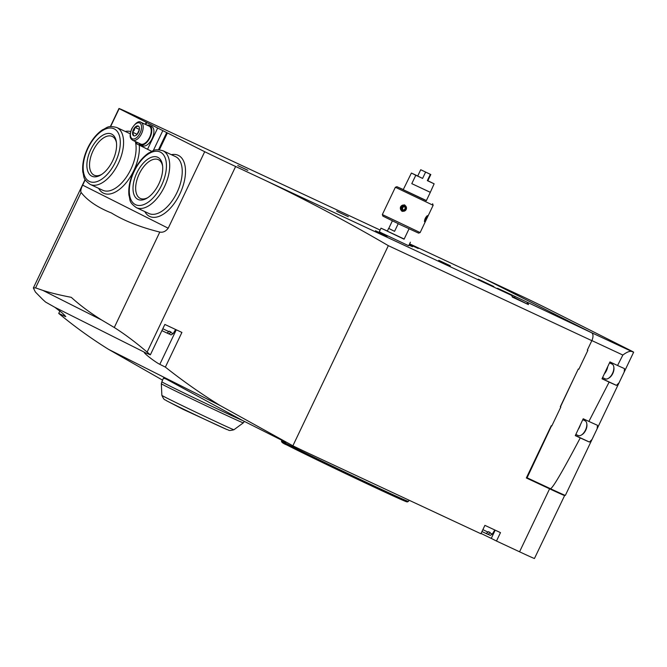 <?xml version="1.0" encoding="UTF-8"?>
<svg xmlns="http://www.w3.org/2000/svg" width="667" height="667" viewBox="0 0 667 667"><rect width="100%" height="100%" fill="white"/><g stroke="black" fill="none" stroke-linecap="round" stroke-linejoin="round"><path stroke-width="1" d="M410.397 242.196L408.688 245.764L381.466 232.908L379.298 231.741L380.999 228.172L404.169 239.028M450.408 265.808L438.744 260.297L450.408 265.808M348.316 216.717L336.652 211.206L348.316 216.717M408.979 245.156L412.514 246.748L409.054 245.006M387.143 236.268L375.479 230.757L387.143 236.268M409.346 244.397L418.209 248.491L409.446 244.172M493.847 286.535L478.289 279.19L493.847 286.535M519.56 551.801L549.6 488.819A34.892 0.467 25.5 0 0 564.624 495.548L534.442 558.512A34.892 0.467 -154.5 0 1 519.56 551.801L496.473 541.029L500.483 532.633L484.909 525.363L480.907 533.758L308.404 453.226A1163.09 987.31 -63.3 0 1 292.88 445.789L388.336 245.664C349.425 222.903 308.721 201.301 266.225 180.84L511.005 295.114L497.532 288.286L504.444 291.429L591.537 332.708A6.978 3.685 115 0 1 591.829 340.662L587.319 350.108L587.86 350.358L587.327 350.092M483.8 278.464A6.978 3.685 115 0 1 483.85 278.481A6.978 3.685 115 0 1 483.909 278.506L591.537 332.708A6.978 3.685 115 0 0 591.337 332.583L485.176 279.131A6.978 3.685 115 0 0 485.126 279.106A6.978 3.685 115 0 0 484.934 279.031M110.597 126.597L119.16 108.646A34.892 0.467 -154.5 0 1 118.968 108.488A34.892 0.467 -154.5 0 1 131.324 113.974A2000.516 26.68 -154.5 0 1 158.596 126.647L160.539 127.555M119.16 108.646L204.702 151.717A34.892 0.467 -154.5 0 0 235.634 166.5A2000.516 26.68 -154.5 0 0 266.225 180.84M511.005 295.114A6.978 3.685 115 0 1 512.331 297.082L528.439 304.602A6.978 3.685 -65 0 0 527.113 302.635M482.866 529.656L488.094 532.149L486.068 533.5L481.966 531.541L486.068 533.5M481.049 533.467L491.262 538.402L495.189 530.157M496.473 541.029L491.262 538.402M549.6 488.819L526.338 477.964L551.267 425.688L551.809 425.938L560.822 407.045L560.28 406.795L578.306 369.001L578.848 369.251L587.86 350.358M162.806 328.739L168.926 331.666L166.917 333.025L161.914 330.624L166.9 333.016M162.581 380.14L108.513 349.333C90.929 338.369 74.337 326.396 58.729 313.423L65.808 316.658L62.556 313.223L54.869 307.304L45.614 302.084L42.805 299.558L35.401 292.029L33.35 287.986L35.584 287.886L42.855 290.395L101.743 320.052L114.282 327.505C124.587 334.025 135.534 342.221 147.124 352.084L150.367 354.827L144.205 352.293C144.247 353.693 155.511 362.281 159.822 364.324L165.366 367.117C183.058 381.149 201.326 393.955 220.152 405.553L292.88 445.789M144.205 352.109L54.869 307.304M150.367 354.827L164.857 324.445A2000.516 26.68 -154.5 0 0 181.908 332.433L165.366 367.117M58.729 313.423L59.872 311.022M35.584 287.886L81.107 192.446C80.415 191.146 80.94 188.703 82.675 185.143L85.243 179.756M81.107 192.446C87.502 200.625 97.624 207.47 111.464 212.99C124.279 220.894 140.395 227.255 159.797 232.074C162.94 232.7 165.741 231.407 168.209 228.214L204.702 151.717M159.388 149.783L167.425 132.941M42.855 290.395C50.617 292.88 60.088 295.189 71.269 297.324C79.748 305.094 89.912 312.665 101.743 320.052M564.624 495.548A34.892 0.467 25.5 0 0 560.664 493.413M242.655 420.535L166.183 379.056L163.457 378.122L161.856 381.799A45.773 0.609 25.5 0 0 196.89 399.183A45.773 0.609 25.5 0 0 242.655 420.535L285.968 442.346M90.754 149.608A23.262 12.289 -65 0 0 87.986 171.752A23.262 12.289 -65 0 0 100.967 174.871A23.262 12.289 -65 0 0 116.366 141.871A23.262 12.289 -65 0 0 105.87 133.859A23.262 12.289 -65 0 0 90.754 149.608M136.877 172.828A23.262 12.289 -65 0 0 134.117 194.981A23.262 12.289 -65 0 0 147.09 198.099A23.262 12.289 -65 0 0 162.498 165.099A23.262 12.289 -65 0 0 151.993 157.087A23.262 12.289 -65 0 0 136.877 172.828M116.483 142.788A21.369 11.297 -65 0 0 112.231 136.443A21.369 11.297 -65 0 0 93.097 150.734A21.369 11.297 -65 0 0 94.147 175.179A21.369 11.297 -65 0 0 101.743 174.37M162.606 166.016A21.369 11.297 -65 0 0 158.354 159.671A21.369 11.297 -65 0 0 139.22 173.962A21.369 11.297 -65 0 0 140.27 198.407A21.369 11.297 -65 0 0 147.866 197.599M166.291 400.592A34.751 0.467 25.5 0 0 166.458 400.684C164.407 398.958 164.599 401.175 161.864 395.373L161.331 383.742A45.414 0.609 25.5 0 0 161.331 383.742A45.414 0.609 25.5 0 0 202.059 403.835A45.414 0.609 25.5 0 0 243.313 422.845L244.389 421.394M161.864 395.373A39.928 0.534 25.5 0 0 197.674 413.04A39.928 0.534 25.5 0 0 233.934 429.748L243.313 422.845M158.513 149.733L166.658 132.658M151.667 151.326L136.085 143.538L136.735 142.163M149.458 125.379L151.609 126.388A10.697 5.653 115 0 1 152.134 138.628A10.697 5.653 115 0 1 142.555 145.781L140.412 144.772A10.697 5.653 -65 0 0 150.058 137.469A10.697 5.653 -65 0 0 149.458 125.379A10.697 5.653 -65 0 0 147.157 125.204M138.794 143.122A10.697 5.653 -65 0 0 140.412 144.772M132.7 140.278L140.754 144.039A9.888 5.228 -65 0 0 149.666 137.285A9.888 5.228 -65 0 0 149.116 126.121L141.062 122.361C138.744 120.56 135.626 122.686 131.716 128.748C128.689 136.927 130.532 138.728 132.7 140.278A9.888 5.228 -65 0 0 141.612 133.533A9.888 5.228 -65 0 0 141.062 122.361M133.45 129.623A5.369 2.843 -65 0 0 132.808 134.742A5.369 2.843 -65 0 0 135.81 135.459A5.369 2.843 -65 0 0 139.37 127.839A5.369 2.843 -65 0 0 136.943 125.988A5.369 2.843 -65 0 0 133.45 129.623M133.675 135.751L132.633 132.224L134.342 130.057L134.951 127.372L138.302 126.055M139.361 129.431L134.951 127.372M139.328 129.648L137.11 134.309L132.633 132.224M167.175 333.091L168.709 333.867C172.078 334.801 169.893 335.668 173.187 333.592L175.604 329.481M168.693 333.85L170.719 332.5L173.187 333.592M168.926 331.666L169.185 331.174L170.977 332.008L170.719 332.5M486.343 533.575L487.885 534.35L489.886 532.983L492.354 534.075C489.061 536.151 491.246 535.284 487.885 534.35M488.094 532.149L488.361 531.657L490.145 532.499L489.886 532.983M387.377 231.015L380.999 228.172M388.636 228.381L394.572 231.341L388.636 228.381L387.302 231.182L404.094 239.195L409.038 228.831M394.572 231.341L398.216 223.703M388.761 228.414L392.354 220.877M512.123 296.406L528.439 304.602M560.822 407.045L560.288 406.778M404.619 204.877C400 205.594 399.149 207.762 402.076 211.372C406.812 210.697 407.662 208.529 404.619 204.877M406.178 209.471A3.135 3.052 112.2 0 1 402.143 211.014A3.135 3.052 112.2 0 1 400.609 206.97A3.135 3.052 112.2 0 1 404.569 205.236A3.135 3.052 112.2 0 1 406.178 209.471M395.364 187.26L433.15 205.286L420.135 232.575L382.341 214.557L395.364 187.26L396.915 186.71L426.388 200.55M427.622 216.475L427.414 215.624C425.538 217.225 424.562 219.251 424.487 221.702C425.338 221.569 426.38 219.835 427.622 216.475M427.339 180.64L430.34 174.345L430.815 174.537L427.805 180.832L427.339 180.64L434.134 183.817L427.855 180.724M430.815 174.537L420.735 169.726L430.34 174.345M417.742 176.005L411.406 173.045L403.21 189.72L426.305 200.734L430.307 192.338L411.789 183.65L415.799 175.254L422.595 178.422L425.596 172.128M403.293 189.536L396.915 186.71M411.406 173.045L415.799 175.254M430.307 192.338L434.134 183.817M420.735 169.726L417.725 176.021L422.595 178.422M382.341 214.557L382.891 216.108L400.625 224.854L418.584 233.133L420.135 232.583M430.132 192.213L411.789 183.65M426.888 215.991A2.86 0.65 -64.3 0 1 426.913 216.6A2.86 0.65 -64.3 0 1 426.171 218.734A2.86 0.65 -64.3 0 1 424.437 221.077M403.485 210.122L401.717 209.271L401.584 207.27L403.218 206.12L404.986 206.97L405.119 208.971L403.485 210.122M400.909 206.953A2.776 2.701 -67.8 0 0 402.151 210.63A2.776 2.701 -67.8 0 0 405.786 209.296A2.776 2.701 -67.8 0 0 404.544 205.619A2.776 2.701 -67.8 0 0 400.909 206.953M404.135 206.562L402.56 207.67L401.584 207.27M402.56 207.67L402.693 209.671L401.717 209.271M402.693 209.671L403.543 210.08M485.126 279.106L526.03 298.199A34.892 0.467 -154.5 0 1 547.724 308.788L628.998 349.708A34.892 0.467 -154.5 0 1 633.65 352.201A34.892 0.467 -154.5 0 1 632.191 351.659L591.337 332.583M580.248 437.919L575.288 435.609L583.208 418.768L588.894 421.419A34.892 0.467 25.5 0 0 597.44 425.263L597.157 428.706L592.038 439.453L589.428 442.054A34.892 0.467 -154.5 0 1 580.248 437.919C562.031 472.403 552.059 489.311 550.342 488.653L526.546 477.53M609.129 382.091L602.018 378.773L609.938 361.931L617.567 365.491A34.892 0.467 25.5 0 0 624.479 368.576L624.195 372.019L619.068 382.766L616.466 385.376A34.892 0.467 -154.5 0 1 609.129 382.091L588.894 421.419M632.191 351.659C630.232 350.717 627.113 351.842 622.853 355.044L617.567 365.491M573.562 378.956L560.438 406.853M551.526 425.804L527.072 477.797M550.342 488.653A34.892 0.467 25.5 0 0 565.358 495.381L592.038 439.453M602.568 377.605L605.219 378.839A8.146 4.302 -65 0 0 608.396 378.372L609.138 377.914A7.212 3.81 -65 0 0 613.915 367.684L613.782 366.825A8.146 4.302 -65 0 0 612.164 364.115A8.146 4.302 -65 0 0 612.106 364.082L609.496 362.865M604.31 373.904A8.146 4.302 -65 0 0 607.729 366.642M608.396 378.372A8.146 4.302 -65 0 0 613.782 366.825M575.838 434.434L578.181 435.526A8.146 4.302 -65 0 0 581.357 435.051L582.108 434.601A7.212 3.81 -65 0 0 586.877 424.37L586.752 423.503A8.146 4.302 -65 0 0 585.134 420.802A8.146 4.302 -65 0 0 585.067 420.769L582.775 419.693M578.197 429.415A8.146 4.302 -65 0 0 580.373 424.787M581.357 435.051A8.146 4.302 -65 0 0 586.752 423.503M247.29 170.027L238.344 165.85L247.29 170.027M158.596 126.647L380.107 230.048L159.555 127.097M483.85 278.481L409.613 243.83L483.909 278.506M388.336 245.664L591.829 340.662M108.513 349.333L220.152 405.553M147.124 352.084L235.634 166.5M144.789 211.581A33.734 17.826 -65 0 0 180.115 193.422A33.734 17.826 -65 0 0 171.352 154.669M98.658 188.361A33.734 17.826 -65 0 0 124.012 185.201A33.734 17.826 -65 0 0 139.27 145.164M130.657 131.557A33.734 17.826 -65 0 0 125.229 131.449M82.675 185.143L168.209 228.214M114.282 327.505L159.797 232.074M130.215 133.834A31.407 16.592 -65 0 0 129.331 133.358L116.808 127.514A31.407 16.592 -65 0 1 118.559 162.99A31.407 16.592 -65 0 1 90.237 184.425L102.768 190.27A31.407 16.592 -65 0 0 126.805 176.463A31.407 16.592 -65 0 0 135.309 141.496M88.002 148.224A29.081 15.366 -65 0 0 97.757 181.316A29.081 15.366 -65 0 0 119.435 135.868A29.081 15.366 -65 0 0 88.002 148.224M136.368 207.654L148.891 213.498A31.407 16.592 -65 0 0 177.214 192.063A31.407 16.592 -65 0 0 175.463 156.587L162.931 150.742C153.435 148.324 153.502 151.059 148.674 153.001C142.73 157.053 137.777 163.148 133.825 171.286C129.84 179.815 128.214 187.811 128.939 195.273C130.549 200.217 128.406 201.918 136.368 207.654A31.407 16.592 -65 0 0 164.691 186.218A31.407 16.592 -65 0 0 162.931 150.742M134.134 171.452A29.081 15.366 -65 0 0 143.889 204.544A29.081 15.366 -65 0 0 165.566 159.088A29.081 15.366 -65 0 0 134.134 171.452M293.138 447.023A69.101 0.925 25.5 0 0 302.401 452.768A69.101 0.925 25.5 0 0 384.225 491.821A69.101 0.925 25.5 0 0 397.69 496.923M408.404 501.401L407.153 501.968L395.039 496.79L352.393 476.872L286.71 444.914C282.841 443.338 281.132 441.996 281.574 440.904A70.26 0.934 25.5 0 0 344.589 471.994A70.26 0.934 25.5 0 0 408.404 501.401L409.088 500.233M233.934 429.748C227.705 431.282 229.556 430.032 226.913 429.523L182.916 409.255L166.458 400.684A34.751 0.467 25.5 0 0 170.002 402.509A34.751 0.467 25.5 0 0 201.017 417.542A34.751 0.467 25.5 0 0 226.913 429.523L226.913 429.523A34.751 0.467 25.5 0 0 227.097 429.598M153.26 150.667L162.723 130.824M147.515 149.316L157.529 128.322M136.635 143.839L137.31 142.43M145.823 124.587L146.657 122.845M131.866 128.831A8.721 4.611 -65 0 0 134.792 138.761A8.721 4.611 -65 0 0 141.296 125.121A8.721 4.611 -65 0 0 131.866 128.831M64.274 316.216L64.749 315.208M159.822 364.324L176.288 329.798M514.532 297.599L515.032 296.548M514.549 297.724L512.131 296.431M526.03 298.199L485.176 279.131M622.853 355.044L591.871 340.579M602.076 378.656L616.466 385.376M575.346 435.484L589.428 442.054M33.358 287.969L85.093 179.506M110.313 126.638L118.968 108.488M90.237 184.425C82.283 178.698 84.426 176.997 82.816 172.044C82.091 164.591 83.717 156.587 87.694 148.057C91.654 139.92 96.607 133.825 102.551 129.773C107.379 127.831 107.304 125.096 116.808 127.514M281.574 440.904L281.816 440.253M161.331 383.733L161.856 381.799M145.248 124.32L146.098 122.545M492.354 534.075L494.772 529.965M237.735 165.541L247.874 170.377M432.608 203.735L433.15 205.286M597.157 428.706L619.068 382.766M624.195 372.019L633.65 352.201"/></g></svg>
